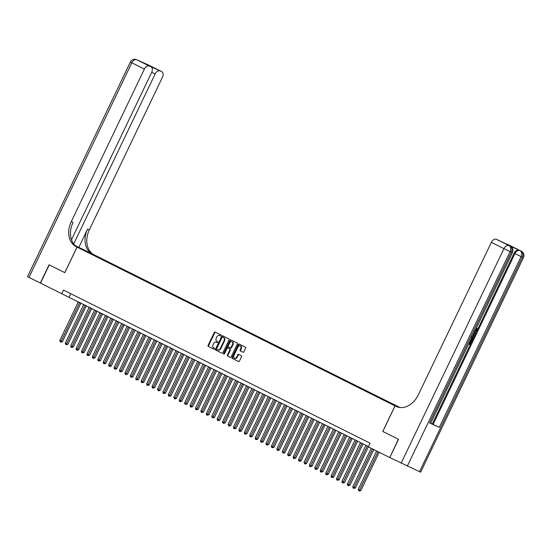 <?xml version="1.0" encoding="UTF-8"?>
<svg xmlns="http://www.w3.org/2000/svg" width="551" height="551" viewBox="0 0 551 551"><rect width="100%" height="100%" fill="white"/><g stroke="black" fill="none" stroke-linecap="round" stroke-linejoin="round"><path stroke-width="0.83" d="M220.937 335.58A0.558 0.413 -65.6 0 0 220.806 334.891L215.145 332.067A0.792 0.592 -65.6 0 0 214.27 332.515L208.092 345.415A0.792 0.592 -65.6 0 0 208.278 346.393L213.94 349.224A0.558 0.413 -65.6 0 0 214.422 348.218L213.685 347.853A2.541 1.901 -65.6 0 1 213.079 344.706L213.595 343.631A2.541 1.901 -65.6 0 1 216.35 342.171A2.541 1.901 -65.6 0 1 216.398 342.192L217.128 342.557A0.558 0.413 -65.6 0 0 217.611 341.558L216.88 341.193A2.541 1.901 -65.6 0 1 216.274 338.045L216.791 336.971A2.541 1.901 -65.6 0 1 219.546 335.504A2.541 1.901 -65.6 0 1 219.594 335.531L220.324 335.896A0.558 0.413 -65.6 0 0 220.937 335.58M242.998 352.234A0.792 0.592 -65.6 0 0 243.879 351.786L245.608 348.17A0.792 0.592 -65.6 0 0 245.422 347.185L239.134 344.051A0.792 0.592 -65.6 0 0 238.259 344.499L232.081 357.392A0.792 0.592 -65.6 0 0 232.274 358.377L238.555 361.511A0.792 0.592 -65.6 0 0 239.43 361.063L241.524 356.697A0.792 0.592 -65.6 0 0 241.338 355.712L238.645 354.369A0.792 0.592 -65.6 0 0 237.77 354.816L236.73 356.986A2.128 1.591 -65.6 0 1 234.43 358.212A2.128 1.591 -65.6 0 1 233.886 355.56L237.949 347.075A2.128 1.591 -65.6 0 1 240.25 345.849A2.128 1.591 -65.6 0 1 240.801 348.494L240.119 349.913A0.792 0.592 -65.6 0 0 240.312 350.891L243.032 352.247M382.766 431.44L398.359 439.223L389.784 457.55L398.525 439.305L382.766 431.44L395.005 405.894L77.078 247.124L95.151 255.32L399.93 407.526M71.485 239.747L151.67 72.388A4.856 3.216 116.5 0 0 150.905 66.712L161.608 71.568L147.826 64.736L136.834 59.756L149.397 66.024A4.856 3.216 116.5 0 0 144.369 69.075L131.806 62.8L28.996 277.38L40.505 283.118L49.246 264.879L64.839 272.669L77.078 247.124M40.498 283.124L368.454 446.565M389.619 457.475L368.323 446.84L370.072 443.19L63.544 290.108L61.795 293.759M229.051 339.898A0.792 0.592 -65.6 0 0 228.858 338.913L222.576 335.779A0.792 0.592 -65.6 0 0 221.702 336.227L215.524 349.12A0.792 0.592 -65.6 0 0 215.71 350.105L221.991 353.246A0.792 0.592 -65.6 0 0 222.873 352.792L229.051 339.898M230.855 339.912L237.137 343.053A0.792 0.592 -65.6 0 1 237.329 344.031L231.151 356.931A0.792 0.592 -65.6 0 1 230.29 357.385A0.792 0.592 -65.6 0 0 230.29 357.385L227.584 356.036A0.792 0.592 -65.6 0 1 227.398 355.051L229.905 349.823A0.792 0.592 -65.6 0 0 229.712 348.838L227.928 347.95A0.792 0.592 -65.6 0 0 227.053 348.404L224.443 353.845A0.558 0.413 -65.6 0 1 223.699 353.473L229.981 340.366A0.792 0.592 -65.6 0 1 230.855 339.912M94.6 255.237L99.566 257.606L94.6 255.237M397.34 406.948L395.005 405.894M399.702 407.499L101.384 258.522L97.968 256.973L97.52 257.241M398.056 407.175L87.12 252.048L97.968 256.973M70.742 293.704L69.123 297.085M101.136 259.046L101.384 258.522M91.838 254.404L91.996 253.99M220.434 335.924L220.076 335.752A2.541 1.901 -65.6 0 0 220.035 335.731A2.541 1.901 -65.6 0 0 219.98 335.711M216.791 342.371A2.541 1.901 -65.6 0 1 216.839 342.391A2.541 1.901 -65.6 0 1 216.887 342.412L217.239 342.591M215.51 332.246A0.792 0.592 -65.6 0 0 214.759 332.742L208.581 345.635A0.792 0.592 -65.6 0 0 208.767 346.613L214.05 349.251M222.935 335.958A0.792 0.592 -65.6 0 0 222.191 336.447L216.006 349.348A0.792 0.592 -65.6 0 0 216.199 350.326L222.122 353.287M223.155 337.288L222.666 337.067A0.558 0.413 -65.6 0 0 222.067 337.391L216.646 348.707A0.558 0.413 -65.6 0 0 216.777 349.396L217.549 349.782A2.541 1.901 -65.6 0 0 217.597 349.802A2.541 1.901 -65.6 0 0 220.352 348.342L224.057 340.601A2.541 1.901 -65.6 0 0 223.451 337.46L223.169 337.295A0.558 0.413 -65.6 0 0 223.148 337.288L223.451 337.46M217.645 349.823L218.038 350.002A2.541 1.901 -65.6 0 0 218.086 350.023A2.541 1.901 -65.6 0 0 220.841 348.563L220.352 348.342M223.94 337.68A2.541 1.901 -65.6 0 1 224.546 340.821L220.841 348.563M230.401 357.42L227.584 356.036M227.914 347.943L228.403 348.163A0.792 0.592 -65.6 0 0 228.389 348.156A0.792 0.592 -65.6 0 1 228.417 348.17L230.201 349.065A0.792 0.592 -65.6 0 1 230.387 350.043L227.887 355.278A0.792 0.592 -65.6 0 0 228.073 356.256M231.213 340.091A0.792 0.592 -65.6 0 0 230.47 340.587L224.188 353.694A0.558 0.413 -65.6 0 0 224.14 354.155M232.501 344.396A2.128 1.591 -65.6 0 0 231.957 341.751A2.128 1.591 -65.6 0 0 229.65 342.977L228.217 345.966A0.792 0.592 -65.6 0 0 228.41 346.944L230.194 347.839A0.792 0.592 -65.6 0 0 231.069 347.385L232.501 344.396L232.99 344.616A2.128 1.591 -65.6 0 0 232.446 341.971L231.957 341.751M230.697 348.067L230.683 348.06A0.792 0.592 -65.6 0 0 231.558 347.612L231.069 347.385M232.99 344.616L231.558 347.612M240.25 345.849L240.739 346.069A2.128 1.591 -65.6 0 1 241.29 348.721L240.608 350.133A0.792 0.592 -65.6 0 0 240.801 351.118L243.129 352.275M234.43 358.212L234.919 358.432A2.128 1.591 -65.6 0 0 237.219 357.206L236.73 356.986M239.01 354.548A0.792 0.592 -65.6 0 0 238.259 355.044L237.219 357.206M239.499 344.23A0.792 0.592 -65.6 0 0 238.748 344.719L232.57 357.613A0.792 0.592 -65.6 0 0 232.763 358.598L238.679 361.552M78.394 301.714L59.825 340.463L61.182 341.145L62.401 341.696L80.949 302.988M62.401 341.696L60.686 342.054L79.743 302.389M60.686 342.054L60.142 341.785L59.825 340.463M40.34 283.042L49.08 264.797L64.839 272.662M75.218 245.615L95.096 255.292L75.301 245.691M64.784 272.642L77.023 247.096L76.1 246.634A20.235 15.152 114.4 0 1 71.286 221.612L144.369 69.075M77.023 247.096L80.57 248.701L76.741 246.793M160.169 70.914A4.856 3.216 116.5 0 0 155.134 73.958L151.732 72.257M73.696 243.941L155.134 73.958M92.416 254.039A20.235 15.152 114.4 0 1 87.595 229.016L78.855 247.261M94.173 254.831A20.235 15.152 114.4 0 1 89.352 229.815L162.442 77.271A4.856 3.216 116.5 0 0 161.677 71.602A4.856 3.216 116.5 0 0 161.608 71.568M28.996 277.38L27.55 276.609L130.36 62.036L131.806 62.8A4.856 3.216 -63.5 0 1 136.834 59.756A4.856 3.637 114.4 0 0 136.744 59.708A4.856 4.856 0 0 0 130.36 62.036M150.905 66.712A4.856 3.216 116.5 0 0 150.836 66.678L142.702 62.614M149.397 66.024L150.836 66.678M76.1 246.634L77.863 247.433A20.235 15.152 114.4 0 1 73.042 222.411L71.286 221.612M152.028 66.85L151.532 67.181M474.452 330.951L476.291 330.132L476.147 328.575L476.539 327.997L476.973 328.217L477.09 330.448L474.542 331.757M473.991 332.914L475.968 332.701L475.651 333.355L474.514 333.445L473.619 335.311L474.28 336.22L473.963 336.875L472.744 335.511M474.122 332.639L475.968 332.701M469.17 343.452L469.741 343.707L470.981 341.124L471.752 341.496L470.217 344.699L468.681 343.996M429.511 422.934L511.335 252.151L512.458 252.62L430.634 423.409L429.511 422.934L439.278 427.362L432.28 424.001L514.104 253.219A4.856 3.216 -63.5 0 1 519.132 250.168L509.365 245.739A4.856 3.216 -63.5 0 1 509.434 245.774A4.856 3.216 -63.5 0 1 509.51 245.808M432.28 424.001L430.689 423.285M397.312 406.941L395.976 406.376A20.235 15.152 -65.6 0 0 396.362 406.562A20.235 15.152 -65.6 0 0 418.285 394.909L491.368 242.364A4.856 3.216 -63.5 0 1 496.396 239.32L509.365 245.739M497.835 239.967A4.856 3.216 -63.5 0 1 497.911 240.002L515.199 248.219L496.396 239.32M419.518 471.711L522.327 257.131L523.45 257.606L420.64 472.186L389.784 457.55M382.814 431.461L395.053 405.922M505.949 244.017A4.856 3.216 -63.5 0 1 507.168 244.203L515.309 248.267M519.132 250.168L507.168 244.203M470.265 341.165L469.163 343.466L470.175 343.927L471.415 341.344L470.981 341.124M470.175 343.927L469.741 343.707M472.042 336.213L472.476 336.427L472.91 339.085L472.152 340.656L470.616 339.96M470.912 339.34L472.111 339.884L472.544 338.982L472.834 337.853L472.042 336.985M470.919 339.326L471.677 339.671L472.111 338.769L472.4 337.639L471.656 336.785M472.111 339.884L471.677 339.671M472.544 338.982L472.111 338.769M472.834 337.853L472.4 337.639M473.963 336.875L472.861 335.263M473.151 334.671L473.708 333.507M474.886 331.165L476.725 330.352L476.291 330.132M476.725 330.352L476.581 328.789L476.147 328.575M476.581 328.789L476.973 328.217M83.814 304.421L65.245 343.177L67.828 344.403L86.369 305.695M67.828 344.403L66.106 344.761L85.171 305.096M66.106 344.761L65.245 343.177M89.241 307.127L70.673 345.883L73.249 347.116L91.797 308.408M73.249 347.116L71.534 347.474L90.598 307.809M71.534 347.474L70.989 347.199L70.673 345.883M94.669 309.841L76.1 348.59L77.457 349.272L78.676 349.823L97.224 311.115M78.676 349.823L76.961 350.181L96.026 310.516M76.961 350.181L76.417 349.913L76.1 348.59M100.089 312.548L81.52 351.304L84.103 352.53L102.644 313.822M84.103 352.53L82.388 352.888L101.446 313.223M82.388 352.888L81.844 352.619L81.52 351.304M105.516 315.255L86.948 354.011L89.524 355.243L108.072 316.536M89.524 355.243L87.809 355.602L106.873 315.937M87.809 355.602L87.265 355.326L86.948 354.011M110.944 317.968L92.375 356.717L93.732 357.399L94.951 357.95L113.499 319.243M94.951 357.95L93.236 358.308L112.301 318.643M93.236 358.308L92.692 358.04L92.375 356.717M116.364 320.675L97.802 359.431L99.159 360.106L100.378 360.664L118.926 321.949M100.378 360.664L98.663 361.022L117.721 321.357M98.663 361.022L98.119 360.747L97.802 359.431M121.792 323.389L103.223 362.138L104.58 362.82L105.806 363.371L124.347 324.663M105.806 363.371L104.084 363.729L123.148 324.064M104.084 363.729L103.547 363.46L103.223 362.138M127.219 326.096L108.65 364.852L111.226 366.078L129.774 327.37M111.226 366.078L109.511 366.436L128.576 326.771M109.511 366.436L108.967 366.167L108.65 364.852M132.646 328.802L114.078 367.558L116.654 368.791L135.202 330.083M116.654 368.791L114.939 369.149L133.996 329.484M114.939 369.149L114.394 368.874L114.078 367.558M138.067 331.516L119.498 370.265L120.855 370.947L122.081 371.498L140.622 332.79M122.081 371.498L120.359 371.856L139.424 332.191M120.359 371.856L119.822 371.588L119.498 370.265M143.494 334.223L124.925 372.979L127.501 374.205L146.049 335.497M127.501 374.205L125.786 374.563L144.851 334.898M125.786 374.563L125.242 374.294L124.925 372.979M148.922 336.93L130.353 375.686L132.929 376.918L151.477 338.211M132.929 376.918L131.214 377.277L150.278 337.611M131.214 377.277L130.67 377.001L130.353 375.686M154.342 339.643L135.78 378.392L137.13 379.074L138.356 379.625L156.897 340.917M138.356 379.625L136.641 379.983L155.699 340.318M136.641 379.983L136.097 379.715L135.78 378.392M159.769 342.35L141.201 381.106L143.777 382.339L162.325 343.631M143.777 382.339L142.062 382.697L161.126 343.032M142.062 382.697L141.517 382.422L141.201 381.106M165.197 345.064L146.628 383.813L147.985 384.495L149.204 385.046L167.752 346.338M149.204 385.046L147.489 385.404L166.554 345.739M147.489 385.404L146.945 385.135L146.628 383.813M170.617 347.771L152.055 386.526L153.412 387.201L154.631 387.752L173.179 349.045M154.631 387.752L152.916 388.111L171.974 348.446M152.916 388.111L152.372 387.842L152.055 386.526M176.044 350.477L157.476 389.233L160.059 390.466L178.6 351.758M160.059 390.466L158.337 390.824L177.401 351.159M158.337 390.824L157.476 389.233M181.472 353.191L162.903 391.94L164.26 392.622L165.479 393.173L184.027 354.465M165.479 393.173L163.764 393.531L182.829 353.866M163.764 393.531L163.22 393.262L162.903 391.94M186.899 355.898L168.331 394.654L170.906 395.88L189.454 357.172M170.906 395.88L169.191 396.238L188.249 356.573M169.191 396.238L168.647 395.969L168.331 394.654M192.32 358.605L173.751 397.361L176.334 398.593L194.875 359.886M176.334 398.593L174.612 398.952L193.676 359.286M174.612 398.952L173.751 397.361M197.747 361.318L179.178 400.067L180.535 400.749L181.754 401.3L200.302 362.592M181.754 401.3L180.039 401.658L199.104 361.993M180.039 401.658L179.495 401.39L179.178 400.067M203.174 364.025L184.606 402.781L187.182 404.014L205.73 365.306M187.182 404.014L185.467 404.372L204.531 364.707M185.467 404.372L184.922 404.097L184.606 402.781M208.595 366.739L190.033 405.488L191.383 406.17L192.609 406.721L211.15 368.013M192.609 406.721L190.894 407.079L209.952 367.414M190.894 407.079L190.35 406.81L190.033 405.488M214.022 369.445L195.453 408.201L198.029 409.427L216.577 370.72M198.029 409.427L196.314 409.786L215.379 370.12M196.314 409.786L195.77 409.517L195.453 408.201M219.45 372.152L200.881 410.908L203.457 412.141L222.005 373.433M203.457 412.141L201.742 412.499L220.806 372.834M201.742 412.499L201.198 412.224L200.881 410.908M224.87 374.866L206.308 413.615L207.665 414.297L208.884 414.848L227.432 376.14M208.884 414.848L207.169 415.206L226.227 375.541M207.169 415.206L206.625 414.937L206.308 413.615M230.297 377.573L211.729 416.329L214.311 417.555L232.853 378.847M214.311 417.555L212.59 417.913L231.654 378.248M212.59 417.913L211.729 416.329M235.725 380.28L217.156 419.035L219.732 420.268L238.28 381.561M219.732 420.268L218.017 420.627L237.082 380.961M218.017 420.627L217.473 420.351L217.156 419.035M241.152 382.993L222.583 421.742L223.94 422.424L225.159 422.975L243.707 384.267M225.159 422.975L223.444 423.333L242.502 383.668M223.444 423.333L222.9 423.065L222.583 421.742M246.572 385.7L228.004 424.456L230.587 425.689L249.128 386.981M230.587 425.689L228.865 426.047L247.929 386.382M228.865 426.047L228.004 424.456M252 388.414L233.431 427.163L234.788 427.845L236.007 428.396L254.555 389.688M236.007 428.396L234.292 428.754L253.357 389.089M234.292 428.754L233.748 428.485L233.431 427.163M257.427 391.12L238.858 429.876L241.434 431.102L259.982 392.395M241.434 431.102L239.719 431.461L258.784 391.795M239.719 431.461L239.175 431.192L238.858 429.876M262.848 393.827L244.286 432.583L246.862 433.816L265.403 395.108M246.862 433.816L245.147 434.174L264.204 394.509M245.147 434.174L244.603 433.899L244.286 432.583M268.275 396.541L249.706 435.29L251.063 435.972L252.282 436.523L270.83 397.815M252.282 436.523L250.567 436.881L269.632 397.216M250.567 436.881L250.023 436.612L249.706 435.29M273.702 399.248L255.134 438.004L257.71 439.23L276.258 400.522M257.71 439.23L255.995 439.588L275.059 399.923M255.995 439.588L255.45 439.319L255.134 438.004M279.123 401.954L260.561 440.71L263.137 441.943L281.685 403.236M263.137 441.943L261.422 442.301L280.48 402.636M261.422 442.301L260.878 442.026L260.561 440.71M284.55 404.668L265.981 443.417L267.338 444.099L268.564 444.65L287.105 405.942M268.564 444.65L266.842 445.008L285.907 405.343M266.842 445.008L266.305 444.74L265.981 443.417M289.978 407.375L271.409 446.131L273.985 447.364L292.533 408.656M273.985 447.364L272.27 447.722L291.334 408.057M272.27 447.722L271.726 447.446L271.409 446.131M295.405 410.089L276.836 448.838L278.193 449.52L279.412 450.071L297.96 411.363M279.412 450.071L277.697 450.429L296.755 410.764M277.697 450.429L277.153 450.16L276.836 448.838M300.825 412.795L282.257 451.551L284.839 452.777L303.381 414.07M284.839 452.777L283.118 453.136L302.182 413.47M283.118 453.136L282.257 451.551M306.253 415.502L287.684 454.258L290.26 455.491L308.808 416.783M290.26 455.491L288.545 455.849L307.61 416.184M288.545 455.849L288.001 455.574L287.684 454.258M311.68 418.216L293.111 456.965L294.468 457.647L295.687 458.198L314.235 419.49M295.687 458.198L293.972 458.556L313.037 418.891M293.972 458.556L293.428 458.287L293.111 456.965M317.1 420.923L298.539 459.679L299.889 460.354L301.115 460.905L319.656 422.197M301.115 460.905L299.4 461.263L318.457 421.598M299.4 461.263L298.856 460.994L298.539 459.679M322.528 423.629L303.959 462.385L306.535 463.618L325.083 424.911M306.535 463.618L304.82 463.976L323.885 424.311M304.82 463.976L303.959 462.385M327.955 426.343L309.386 465.092L310.743 465.774L311.962 466.325L330.51 427.617M311.962 466.325L310.247 466.683L329.312 427.018M310.247 466.683L309.703 466.415L309.386 465.092M333.376 429.05L314.814 467.806L317.39 469.039L335.938 430.331M317.39 469.039L315.675 469.397L334.732 429.732M315.675 469.397L315.131 469.121L314.814 467.806M338.803 431.764L320.234 470.513L321.591 471.195L322.817 471.746L341.358 433.038M322.817 471.746L321.095 472.104L340.16 432.439M321.095 472.104L320.558 471.835L320.234 470.513M344.23 434.47L325.662 473.226L328.238 474.452L346.786 435.745M328.238 474.452L326.523 474.81L345.587 435.145M326.523 474.81L325.978 474.542L325.662 473.226M349.658 437.177L331.089 475.933L333.665 477.166L352.213 438.458M333.665 477.166L331.95 477.524L351.015 437.859M331.95 477.524L331.406 477.249L331.089 475.933M355.078 439.891L336.509 478.64L337.866 479.322L339.092 479.873L357.633 441.165M339.092 479.873L337.37 480.231L356.435 440.566M337.37 480.231L336.833 479.962L336.509 478.64M360.506 442.598L341.937 481.354L344.513 482.58L363.061 443.872M344.513 482.58L342.798 482.938L361.862 443.273M342.798 482.938L342.254 482.669L341.937 481.354M365.933 445.304L347.364 484.06L349.94 485.293L368.357 446.854M349.94 485.293L348.225 485.651L367.29 445.986M348.225 485.651L347.681 485.376L347.364 484.06M371.229 448.287L352.792 486.767L354.141 487.449L355.367 488L373.785 449.561M355.367 488L353.652 488.358L372.586 448.962M353.652 488.358L353.108 488.09L352.792 486.767M376.65 450.993L358.212 489.481L360.788 490.714L379.205 452.275M360.788 490.714L359.073 491.072L378.007 451.675M359.073 491.072L358.212 489.481M220.076 335.752L219.594 335.531M216.887 342.412L216.398 342.192M208.767 346.613L208.278 346.393M208.581 345.635L208.092 345.415M214.759 332.742L214.27 332.515M216.199 350.326L215.71 350.105M216.006 349.348L215.524 349.12M222.191 336.447L221.702 336.227M224.546 340.821L224.057 340.601M227.887 355.278L227.398 355.051M230.387 350.043L229.905 349.823M230.201 349.065L229.712 348.838M228.417 348.17L227.928 347.95M224.188 353.694L223.699 353.473M230.47 340.587L229.981 340.366M240.801 351.118L240.312 350.891M240.608 350.133L240.119 349.913M241.29 348.721L240.801 348.494M238.259 355.044L237.77 354.816M232.763 358.598L232.274 358.377M232.57 357.613L232.081 357.392M238.748 344.719L238.259 344.499M87.595 229.016L89.352 229.815M147.468 64.612A4.856 3.216 -63.5 0 1 147.826 64.736A4.856 3.637 114.4 0 0 147.737 64.694A4.856 4.856 0 0 0 147.186 64.488M161.677 71.602L149.121 65.328A4.856 4.856 0 0 0 148.956 65.252A4.856 3.637 -65.6 0 1 149.046 65.293A4.856 3.216 -63.5 0 1 149.121 65.328A4.856 3.216 -63.5 0 1 149.19 65.362M147.737 64.694L148.956 65.252A4.856 3.637 -65.6 0 0 148.86 65.211M138.907 60.727L138.129 60.341A4.856 4.856 0 0 0 137.964 60.266A4.856 3.637 -65.6 0 1 138.06 60.307A4.856 3.216 -63.5 0 1 138.129 60.341A4.856 3.216 -63.5 0 1 138.198 60.376M136.744 59.708L137.964 60.266A4.856 3.637 -65.6 0 0 137.874 60.224M396.748 406.728L395.976 406.376M508.683 244.892L521.239 251.16A4.856 3.216 116.5 0 0 521.17 251.132A4.856 3.637 -65.6 0 1 522.327 257.131L521.101 256.58L439.278 427.362M509.434 245.774L510.247 246.18A4.856 3.216 116.5 0 0 510.178 246.145A4.856 3.637 -65.6 0 1 511.335 252.151L510.116 251.593L407.306 466.174M401.121 463.219L503.931 248.639L491.368 242.364M433.093 424.408L514.916 253.625L514.104 253.219M503.931 248.639L510.116 251.593A4.856 3.637 114.4 0 0 508.959 245.588A4.856 3.216 116.5 0 0 503.931 248.639M514.916 253.625L521.101 256.58A4.856 3.637 114.4 0 0 519.944 250.574A4.856 3.216 116.5 0 0 514.916 253.625M220.035 335.731L219.546 335.504M216.839 342.391L216.35 342.171M218.086 350.023L217.597 349.802M512.458 252.62A4.856 4.856 0 0 0 510.247 246.18M523.45 257.606A4.856 4.856 0 0 0 521.239 251.16"/></g></svg>

